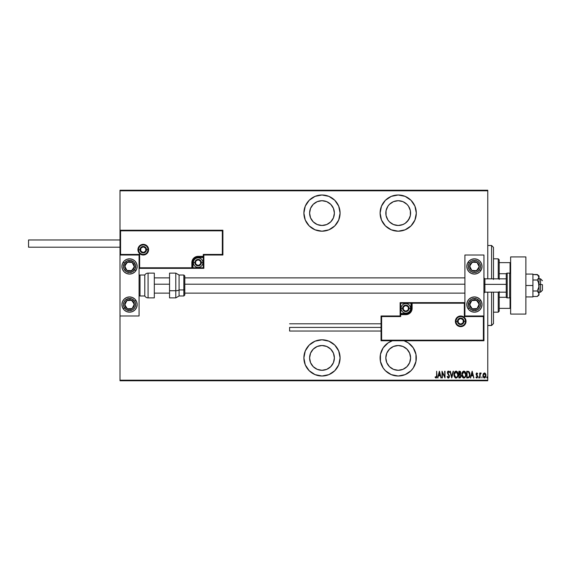 <?xml version="1.0" encoding="UTF-8"?>
<svg xmlns="http://www.w3.org/2000/svg" width="571" height="571" viewBox="0 0 571 571"><rect width="100%" height="100%" fill="white"/><g stroke="black" fill="none" stroke-linecap="round" stroke-linejoin="round"><path stroke-width="0.86" d="M321.987 339.802A18.101 18.101 0 0 1 340.088 357.91A18.101 18.101 0 0 1 321.987 376.011L328.917 374.633L334.792 370.707L338.71 364.833L340.088 357.91L338.71 350.979L334.792 345.105L328.917 341.187L321.987 339.802L315.064 341.187L309.189 345.105L305.264 350.979L303.886 357.91L305.264 364.833L309.189 370.707L315.064 374.633L321.987 376.011A18.101 18.101 0 0 1 303.886 357.91A18.101 18.101 0 0 1 321.987 339.802M321.987 194.989A18.101 18.101 0 0 1 340.088 213.09A18.101 18.101 0 0 1 321.987 231.198L328.917 229.813L334.792 225.895L338.71 220.021L340.088 213.09L338.71 206.167L334.792 200.293L328.917 196.367L321.987 194.989L315.064 196.367L309.189 200.293L305.264 206.167L303.886 213.09L305.264 220.021L309.189 225.895L315.064 229.813L321.987 231.198A18.101 18.101 0 0 1 303.886 213.09A18.101 18.101 0 0 1 321.987 194.989M404.004 340.759A18.101 18.101 0 0 1 398.208 376.011L405.132 374.633L411.006 370.707L413.261 367.967L415.959 361.436L415.959 354.377L413.261 347.853L408.265 342.857L404.004 340.759M398.208 194.989A18.101 18.101 0 0 1 416.309 213.09A18.101 18.101 0 0 1 398.208 231.198L405.132 229.813L411.006 225.895L414.931 220.021L416.309 213.09L414.931 206.167L411.006 200.293L405.132 196.367L398.208 194.989L391.278 196.367L385.411 200.293L381.485 206.167L380.108 213.09L381.485 220.021L385.411 225.895L391.278 229.813L398.208 231.198A18.101 18.101 0 0 1 380.108 213.09A18.101 18.101 0 0 1 398.208 194.989M402.948 224.539L398.208 225.481L393.469 224.539L389.451 221.848L387.909 219.971L386.06 215.51L386.06 210.678L387.909 206.21L389.451 204.332L393.469 201.649L398.208 200.706A12.384 12.384 0 0 1 410.592 213.09A12.384 12.384 0 0 1 398.208 225.481A12.384 12.384 0 0 1 385.825 213.09A12.384 12.384 0 0 1 398.208 200.706L402.948 201.649L406.966 204.332L408.508 206.21L410.356 210.678L410.356 215.51L408.508 219.971L405.089 223.389L402.419 224.738M398.208 345.519A12.384 12.384 0 0 1 410.592 357.91A12.384 12.384 0 0 1 398.208 370.293A12.384 12.384 0 0 1 385.825 357.91A12.384 12.384 0 0 1 398.208 345.519L402.948 346.461L406.966 349.152L409.65 353.171L410.592 357.91L409.65 362.649L406.966 366.668L402.948 369.351L398.208 370.293L393.469 369.351L389.451 366.668L386.767 362.649L385.825 357.91L386.767 353.171L389.451 349.152L393.469 346.461L398.208 345.519M321.987 200.706A12.384 12.384 0 0 1 334.378 213.09A12.384 12.384 0 0 1 321.987 225.481A12.384 12.384 0 0 1 309.603 213.09A12.384 12.384 0 0 1 321.987 200.706L326.726 201.649L330.745 204.332L333.435 208.351L334.378 213.09L333.435 217.829L330.745 221.848L326.726 224.539L321.987 225.481L317.248 224.539L313.229 221.848L310.545 217.829L309.603 213.09L310.545 208.351L313.229 204.332L317.248 201.649L321.987 200.706M321.987 345.519A12.384 12.384 0 0 1 334.378 357.91A12.384 12.384 0 0 1 321.987 370.293A12.384 12.384 0 0 1 309.603 357.91A12.384 12.384 0 0 1 321.987 345.519L326.726 346.461L330.745 349.152L333.435 353.171L334.378 357.91L333.435 362.649L330.745 366.668L326.726 369.351L321.987 370.293L317.248 369.351L313.229 366.668L310.545 362.649L309.603 357.91L310.545 353.171L313.229 349.152L317.248 346.461L321.987 345.519M487.762 380.2L120.01 380.2L120.01 315.984L139.067 315.984L139.067 255.016L120.01 255.016L120.01 380.2L487.762 380.2L487.762 292.166L487.762 380.2M120.01 230.241L120.01 190.8L487.762 190.8L487.762 278.834L487.762 190.229L120.01 190.229L487.762 190.229L487.762 190.8L120.01 190.8L120.01 190.229L120.01 315.984L139.067 315.984L139.067 255.016L120.01 255.016L120.581 254.438L139.638 254.438L139.638 267.778L191.849 267.778L192.327 260.226L193.69 258.185L195.732 256.829L203.283 256.343L203.283 254.438L222.333 254.438L222.333 230.812L120.581 230.812L120.581 254.438L120.581 230.812L222.333 230.812L222.333 254.438L222.904 255.016L222.904 230.241L120.01 230.241L120.581 230.812L120.01 230.241L120.01 255.016L120.581 254.438L139.638 254.438L139.417 267.999L192.42 267.778L192.42 262.631A5.717 5.717 0 0 1 198.137 256.921L203.283 256.921L203.854 256.343L203.854 255.016L222.904 255.016L222.904 230.241L222.333 230.812L222.904 230.241L120.01 230.241M392.413 340.759L388.152 342.857L383.155 347.853L380.45 354.377L380.45 361.436L383.155 367.967L385.411 370.707L391.278 374.633L398.208 376.011A18.101 18.101 0 0 1 392.413 340.759M483.294 373.762L482.909 375.896L483.694 377.717L485.172 377.717L485.892 376.296L485.75 374.169L484.615 372.97L483.394 373.605L482.888 375.49L484.429 378.002L485.971 375.49L485.564 373.755L484.429 372.956L483.294 373.762L482.888 375.49M480.068 377.916L480.168 374.44L481.182 373.12L480.561 373.041L480.068 373.755L479.726 373.041L479.726 377.916L479.726 373.041L479.726 377.916L480.14 374.605L481.182 373.12L480.068 373.755L480.068 373.041M476.699 372.991L476.164 374.619L477.327 376.746L476.864 377.395L476.2 376.889L476.3 377.788L477.035 377.959L477.634 377.046L477.534 375.839L476.478 374.212L476.785 373.577L477.435 374.069L477.677 373.648L476.899 372.956L477.677 373.648L476.899 372.956L477.677 373.648L477.435 374.069L477.677 373.648M467.956 377.916L469.598 376.767L469.826 373.206L468.784 371.485L466.728 371.243L466.728 377.916L467.956 377.916C469.469 377.502 470.14 376.417 469.976 374.662L468.784 371.485L466.728 371.243L466.728 377.916L466.728 371.243L468.712 371.45M459.998 377.909L458.863 377.916L460.512 377.724L461.175 376.018L460.39 374.319L460.576 371.771L458.863 371.243L458.863 377.916L458.863 371.243L458.863 377.916L459.919 377.916L461.175 376.018L460.39 374.319L460.833 372.899L459.612 371.243L458.863 371.243L459.612 371.243M453.103 371.243L453.481 371.243L451.768 377.916L453.481 371.243L453.103 371.243L451.725 376.632L450.348 371.243L449.969 371.243L451.682 377.916L449.969 371.243L451.682 377.916L453.481 371.243L453.103 371.243L451.725 376.632L450.348 371.243L449.969 371.243L450.348 371.243M442.361 377.916L442.361 372.67L445.016 377.916L445.016 371.243L444.673 376.503L442.018 371.243L442.018 377.916L442.361 372.67L445.016 377.916L445.016 371.243L444.673 376.503L442.018 371.243L442.018 377.916L442.09 371.243M436.637 375.682L436.387 377.231L435.302 376.803L435.095 377.317L436.137 378.081L436.894 377.131L436.637 371.243L436.637 375.682L436.08 377.402L435.302 376.803L435.095 377.317L436.051 378.088L436.979 375.747L436.637 371.243L436.629 376.175M438.036 377.916L437.657 377.916L439.37 371.243L437.657 377.916L438.578 375.775L440.248 375.775L441.169 377.916L439.456 371.243L437.657 377.916L438.578 375.775L440.248 375.775L441.169 377.916L439.456 371.243L441.169 377.916L440.791 377.916M449.063 377.652L448.342 378.088L449.213 377.41L449.441 375.982L447.757 372.463L448.242 371.764L449.056 372.613L449.377 372.206L448.727 371.2L447.9 371.257L447.457 373.148L449.12 376.268L448.442 377.395L447.486 376.289L447.15 376.624L447.871 377.923L448.342 378.088L449.463 376.282L447.75 372.606L448.306 371.757L449.056 372.613L449.377 372.206L448.349 371.071L447.407 372.627L449.12 376.268L448.349 377.402L447.486 376.289L447.15 376.624L448.413 378.081M453.988 374.612C453.881 376.353 454.566 377.51 456.051 378.088C457.528 377.495 458.206 376.325 458.092 374.576C458.213 372.813 457.521 371.642 456.015 371.071C454.552 371.685 453.874 372.863 453.988 374.612L454.423 376.76L455.908 378.081L457.4 377.231L458.092 374.854L457.664 372.399L456.158 371.079L454.673 371.949L453.995 374.326M461.853 374.612L462.917 377.667L463.916 378.088L464.915 377.659L465.957 374.298L464.894 371.485L463.88 371.071L462.895 371.514L461.853 374.612C461.746 376.353 462.431 377.51 463.916 378.088C465.394 377.495 466.079 376.325 465.957 374.576C466.079 372.813 465.386 371.642 463.88 371.071C462.417 371.685 461.739 372.863 461.853 374.612M470.782 377.916L470.404 377.916L472.117 371.243L470.404 377.916L471.325 375.775L472.995 375.775L473.916 377.916L472.203 371.243L470.404 377.916L471.325 375.775L472.995 375.775L473.916 377.916L472.203 371.243L473.916 377.916L473.537 377.916M478.783 378.002L478.783 376.889M481.953 378.002L481.953 376.889M487.42 377.445L486.813 377.788L487.406 377.624L487.17 376.903L486.735 377.445L487.077 376.889L486.735 377.445L487.077 376.889L487.42 377.445L487.077 376.889L487.077 378.002L487.077 376.889M120.01 380.771L487.762 380.771L120.01 380.771L120.01 380.2L120.01 380.771M436.637 371.243L436.972 376.096M436.951 376.66L436.051 378.088L435.095 377.317L435.302 376.803L436.201 377.381M435.302 376.803L435.816 377.303M436.387 377.231L436.572 376.796M439.413 372.528L440.07 375.09L438.756 375.09L439.413 372.528L440.07 375.09L438.756 375.09L439.413 372.528M444.673 371.243L444.937 377.916M447.999 378.002L447.635 377.681M447.15 376.624L447.614 376.632M448.835 377.153L448.906 375.475M448.977 375.618L447.407 372.627M448.492 374.84L447.928 374.112M447.464 372.078L447.892 371.257M449.113 371.657L449.377 372.206L448.963 372.42M447.778 372.321L448.306 371.757L447.75 372.606L448.535 374.126M447.764 372.827L447.9 373.263M447.75 372.606L448.007 373.463M449.341 375.497L449.441 375.968M448.785 372.078L449.056 372.613M447.6 371.657L447.45 372.135M448.271 374.555L448.656 375.061M457.385 371.907L457.863 372.913M457.871 372.927L457.664 372.399M458.07 375.14L457.999 375.682M457.778 376.489L456.978 377.724M455.415 377.931L455.051 377.674M455.044 377.659L454.188 376.139M454.423 376.76L454.016 375.168M457.05 377.659L457.4 377.231L457.05 377.659M456.764 372.028L456.036 371.757L457.749 374.576C457.842 376.011 457.271 376.953 456.036 377.402L456.693 377.195M456.857 377.067L455.808 377.381L454.33 374.605L456.036 371.757L457.193 372.485M457.599 375.789L457.392 376.346M457.735 375.033L457.671 375.482M455.237 377.088L454.694 376.346M456.036 371.757L455.594 371.857L456.036 371.757M455.215 372.106L455.594 371.857M454.352 374.155L454.666 372.899M454.53 373.263L454.416 373.698M459.755 371.25L460.269 371.407M460.155 374.833L460.833 376.018L460.319 374.911L459.434 374.747M460.826 376.153L460.797 375.654L459.948 377.217L459.205 377.231L459.205 374.747L459.205 377.231L459.712 377.231M460.462 373.227L459.205 374.069L459.205 371.928L460.454 372.549L459.762 374.041M459.891 374.012L460.354 373.57M460.483 372.727L460.454 373.248M459.441 374.069L459.205 371.928L459.676 371.928M461.882 374.041L461.953 373.505M465.258 371.914L465.729 372.913M465.529 372.399L465.865 373.455M465.872 373.52L465.936 374.019M465.643 376.489L464.844 377.724M463.281 377.931L462.924 377.674M462.91 377.659L462.567 377.245M462.56 377.238L462.296 376.774M461.882 375.161L462.053 376.139M461.953 375.704L461.882 375.176M464.63 372.028L463.902 371.757L465.622 374.576C465.708 376.011 465.137 376.953 463.902 377.402L464.558 377.195M465.465 375.789L464.865 376.939M464.723 377.067L463.902 377.402L462.196 374.605L463.902 371.757L465.058 372.485M463.902 371.757L463.459 371.857L463.902 371.757M463.088 372.106L463.459 371.857M462.217 374.148L462.531 372.899M462.396 373.263L462.282 373.698M467.856 371.257L468.969 371.614M469.862 373.363L469.633 372.577M469.762 376.325L469.398 377.167M469.283 377.331L469.933 375.468M468.284 372.014L467.663 371.935M468.584 372.114L469.626 374.997L468.82 376.974L467.071 377.231L467.071 371.928L467.071 377.231L467.82 377.224M469.626 374.997L468.948 376.86M469.298 372.906L469.59 373.941M468.113 377.203L468.677 377.06M472.16 372.528L472.817 375.09L471.503 375.09L472.16 372.528L472.817 375.09L471.503 375.09L472.16 372.528M477.335 373.898L476.835 373.562M476.478 374.212L476.892 373.555L476.478 374.212L476.892 373.555L477.435 374.069L476.892 373.555L477.435 374.069L476.892 373.555L476.478 374.212L476.892 373.555L476.578 374.655L477.677 376.589L477.534 375.839L477.677 376.589L476.806 378.002L477.677 376.589M476.664 374.797L476.999 375.154M475.964 377.338L476.806 378.002L475.964 377.338L476.2 376.889L475.964 377.338L476.806 378.002L476.3 377.788M476.2 376.889L476.928 377.381M476.699 377.388L477.335 376.617L476.799 377.402L477.235 376.153L476.271 374.983L477.235 376.153M476.135 374.233L476.271 374.983L476.828 372.956M476.171 373.819L476.392 373.256M480.839 372.956L480.068 373.755L480.839 372.956L481.182 373.12L480.646 373.584M480.397 373.834L480.982 373.641L480.211 374.283M485.878 374.597L485.942 375.033M485.892 376.303L484.893 377.902M485.172 377.717L484.629 377.981M484.222 377.981L483.787 377.795M485.357 373.455L484.786 373.02M484.508 377.395L483.23 375.497L484.351 373.555L485.628 375.497L484.129 377.345L484.579 377.388M485.586 374.976L485.621 375.647M484.993 373.784L485.486 374.569M484.508 373.555L484.872 373.684M483.259 375.061L483.366 376.382M484.129 377.345L483.608 376.903M483.487 376.696L483.244 375.183L483.701 373.955M483.658 374.019L483.344 374.655M486.735 377.445L487.077 378.002M457.671 373.677L457.735 374.126M460.747 376.553L460.561 376.91M465.615 374.804L465.258 376.346M463.902 377.402L462.567 376.346M465.536 373.677L465.601 374.126M469.598 375.34L469.455 375.996M415.959 209.564L415.709 208.472M409.65 208.351L410.356 210.678M409.65 217.829L406.966 221.848M387.909 364.79L386.767 362.649M389.451 349.152L391.328 347.611M402.948 346.461L405.089 347.611M406.966 349.152L409.65 353.171M410.356 360.322L409.65 362.649M339.745 209.564L338.71 206.167M333.435 208.351L334.135 210.678M330.745 349.152L332.286 351.029M333.435 353.171L334.135 355.49M487.762 325.513L491.574 325.513L493.48 323.607L491.574 325.513L487.762 325.441L491.574 325.441L491.574 292.166L491.574 325.441L493.48 323.536L493.48 292.166L493.48 323.579M487.762 245.487L491.574 245.487L491.574 278.834L491.574 245.559M493.48 278.834L493.48 247.393L491.574 245.487M493.48 247.421L493.48 279.476M499.197 278.834L499.197 259.776L498.24 258.827L498.24 278.834L498.24 258.827L493.48 258.827L498.24 258.827L499.197 259.776L499.197 279.44M499.197 291.56L499.197 311.224L498.24 312.173L493.48 312.173L498.24 312.173L498.24 292.166L498.24 312.173L499.197 311.224L499.197 292.166M510.631 262.631L499.197 262.631L510.06 262.631L510.06 273.195L510.06 262.631L510.631 262.631M506.313 297.284L499.197 297.284L506.313 297.284M499.197 273.716L506.313 273.716L499.197 273.716M499.197 308.369L510.631 308.369L510.06 308.369L510.06 297.805L510.06 308.369L499.197 308.369M474.422 312.173A7.623 7.623 0 0 1 466.807 304.557A7.623 7.623 0 0 1 474.422 296.934L477.342 297.512L479.811 299.168L481.467 301.638L482.045 304.557L481.467 307.469L479.811 309.946L477.342 311.595L474.422 312.173L471.51 311.595L469.034 309.946L467.385 307.469L466.807 304.557L467.385 301.638L469.034 299.168L471.51 297.512L474.422 296.934A7.623 7.623 0 0 1 482.045 304.557A7.623 7.623 0 0 1 474.422 312.173M474.422 274.066A7.623 7.623 0 0 1 466.807 266.443A7.623 7.623 0 0 1 474.422 258.827L477.342 259.405L479.811 261.054L481.467 263.531L482.045 266.443L481.467 269.362L479.811 271.832L477.342 273.488L474.422 274.066L471.51 273.488L469.034 271.832L467.385 269.362L466.807 266.443L467.385 263.531L469.034 261.054L471.51 259.405L474.422 258.827A7.623 7.623 0 0 1 482.045 266.443A7.623 7.623 0 0 1 474.422 274.066M464.901 255.016L464.901 315.984L483.951 315.984L483.951 255.016L464.901 255.016L483.951 255.016L483.908 316.034L483.38 316.562L464.33 316.562L464.33 303.222L412.119 303.222L411.641 310.774L410.278 312.815L408.236 314.171L400.685 314.657L400.685 316.562L381.628 316.562L381.628 340.188L483.38 340.188L483.38 316.562L483.38 340.188L381.628 340.188L381.628 316.562L381.057 315.984L381.057 340.759L483.951 340.759L483.951 315.984L464.901 315.984L464.901 255.016M129.538 258.827A7.623 7.623 0 0 1 137.161 266.443A7.623 7.623 0 0 1 129.538 274.066L126.619 273.488L124.15 271.832L122.494 269.362L121.916 266.443L122.494 263.531L124.15 261.054L126.619 259.405L129.538 258.827L132.458 259.405L134.927 261.054L136.583 263.531L137.161 266.443L136.583 269.362L134.927 271.832L132.458 273.488L129.538 274.066A7.623 7.623 0 0 1 121.916 266.443A7.623 7.623 0 0 1 129.538 258.827M129.538 296.934A7.623 7.623 0 0 1 137.161 304.557A7.623 7.623 0 0 1 129.538 312.173L126.619 311.595L124.15 309.946L122.494 307.469L121.916 304.557L122.494 301.638L124.15 299.168L126.619 297.512L129.538 296.934L132.458 297.512L134.927 299.168L136.583 301.638L137.161 304.557L136.583 307.469L134.927 309.946L132.458 311.595L129.538 312.173A7.623 7.623 0 0 1 121.916 304.557A7.623 7.623 0 0 1 129.538 296.934M540.544 284.365L542.45 284.693L542.45 290.261L542.45 284.693L540.544 284.365L540.544 278.834L540.544 284.365L539.017 284.365L540.544 284.365L540.544 292.166L540.544 284.365M483.951 284.208L484.907 284.365L484.907 278.834L484.907 284.365L506.249 284.365L484.907 284.365L484.907 292.166L484.907 284.365L483.951 284.208M154.313 284.208L169.551 284.208L154.313 284.208M184.797 284.208L464.901 284.208L184.797 284.208M148.025 249.677L146.497 249.677L148.025 249.677A4.761 4.761 0 0 1 143.257 254.438A4.761 4.761 0 0 1 138.496 249.677L137.925 249.677A5.332 5.332 0 0 0 143.257 255.016A5.332 5.332 0 0 0 148.596 249.677A5.332 5.332 0 0 0 143.257 244.345A5.332 5.332 0 0 0 137.925 249.677L138.496 249.677A4.761 4.761 0 0 1 143.257 244.916A4.761 4.761 0 0 1 148.025 249.677L148.596 249.677L148.489 250.719L147.032 253.453L145.298 254.609L143.257 255.016L141.215 254.609L139.488 253.453L138.332 251.718L137.925 249.677L138.332 247.636L139.488 245.908L141.215 244.745L143.257 244.345L145.298 244.745L147.032 245.908L148.489 248.635L148.596 249.677L148.025 249.677A4.761 4.761 0 0 1 143.257 254.438A4.761 4.761 0 0 1 138.496 249.677A4.761 4.761 0 0 1 143.257 244.916A4.761 4.761 0 0 1 148.025 249.677L147.661 247.857M139.067 268.349L203.854 268.349L203.854 255.016L222.904 255.016L222.333 254.438L203.283 254.438L203.854 255.016L203.283 254.438L203.283 256.343L203.854 256.343A0.571 0.571 0 0 1 203.283 256.921L203.283 257.492L197.131 257.585L195.275 258.356L193.855 259.776L192.991 262.631L192.991 267.778L203.283 267.778L203.283 257.492L198.137 257.492L198.137 256.921L203.283 256.921L203.283 257.492L203.854 257.492L203.854 256.343L203.283 256.343L203.283 256.921L203.283 256.343L198.137 256.343L198.137 257.492A5.146 5.146 0 0 0 192.991 262.631L192.42 262.631A5.717 5.717 0 0 1 198.137 256.921L198.137 256.343A6.288 6.288 0 0 0 191.849 262.631L192.991 262.631L192.991 267.778L192.42 267.778L192.42 262.631L191.849 262.631L191.849 268.349L191.849 267.778L192.42 267.778A0.571 0.571 0 0 1 191.849 268.349L203.854 268.349L203.854 257.492L203.283 257.492L203.283 267.778L203.854 268.349L203.283 267.778L192.991 267.778L192.991 268.349L192.991 267.778L192.42 267.778A0.571 0.571 0 0 1 191.849 268.349L139.067 268.349M147.218 247.029L146.626 246.308M145.905 245.716L144.185 245.009M143.257 244.916L141.437 245.273M140.609 245.716L139.888 246.308M139.295 247.029L138.589 248.749M138.496 249.677L140.016 249.677A3.24 3.24 0 0 1 143.257 246.436A3.24 3.24 0 0 1 146.497 249.677L145.548 251.968L143.257 252.917L140.966 251.968L140.016 249.677L140.966 247.386L143.257 246.436L145.548 247.386L146.497 249.677A3.24 3.24 0 0 1 143.257 252.917A3.24 3.24 0 0 1 140.016 249.677L138.496 249.677L138.86 251.497M139.295 252.325L139.888 253.046M140.609 253.638L142.329 254.352M143.257 254.438L145.084 254.081M145.905 253.638L146.626 253.046M147.218 252.325L147.932 250.605M455.943 321.323L457.464 321.323A3.24 3.24 0 0 1 460.704 318.083A3.24 3.24 0 0 1 463.945 321.323L462.995 323.614L460.704 324.564L458.413 323.614L457.464 321.323L458.413 319.032L460.704 318.083L462.995 319.032L463.945 321.323L465.472 321.323L463.945 321.323A3.24 3.24 0 0 1 460.704 324.564A3.24 3.24 0 0 1 457.464 321.323L455.943 321.323A4.761 4.761 0 0 1 460.704 316.562A4.761 4.761 0 0 1 465.472 321.323L466.043 321.323A5.332 5.332 0 0 0 460.704 315.984A5.332 5.332 0 0 0 455.373 321.323A5.332 5.332 0 0 0 460.704 326.655A5.332 5.332 0 0 0 466.043 321.323L465.472 321.323A4.761 4.761 0 0 1 460.704 326.084A4.761 4.761 0 0 1 455.943 321.323L455.373 321.323L455.472 320.281L456.936 317.547L458.663 316.391L460.704 315.984L462.746 316.391L464.48 317.547L465.636 319.282L466.043 321.323L465.636 323.364L464.48 325.092L462.746 326.255L460.704 326.655L458.663 326.255L456.936 325.092L455.472 322.365L455.373 321.323L455.943 321.323A4.761 4.761 0 0 1 460.704 316.562A4.761 4.761 0 0 1 465.472 321.323A4.761 4.761 0 0 1 460.704 326.084A4.761 4.761 0 0 1 455.943 321.323L456.308 323.143M400.114 315.984L381.057 315.984L381.057 340.759L381.628 340.188L381.057 340.759L483.951 340.759L483.38 340.188L483.951 340.759L483.951 315.984L483.38 316.562L464.33 316.562L464.544 303.001L411.548 303.222L411.548 308.369A5.717 5.717 0 0 1 405.831 314.079L400.685 314.079L400.114 314.657L400.114 315.984L381.057 315.984L381.628 316.562L400.685 316.562L400.114 315.984L400.685 316.562L400.685 314.657L400.114 314.657L400.114 315.984M464.901 302.651L400.114 302.651L400.114 314.657A0.571 0.571 0 0 1 400.685 314.079L400.685 313.508L406.83 313.415L408.686 312.644L410.585 310.331L410.977 308.369L410.977 303.222L400.685 303.222L400.685 313.508L405.831 313.508L405.831 314.079L400.685 314.079L400.685 313.508L400.114 313.508L400.114 314.657L400.685 314.657L400.685 314.079L400.685 314.657L405.831 314.657L405.831 313.508A5.146 5.146 0 0 0 410.977 308.369L411.548 308.369A5.717 5.717 0 0 1 405.831 314.079L405.831 314.657A6.288 6.288 0 0 0 412.119 308.369L410.977 308.369L410.977 303.222L411.548 303.222L411.548 308.369L412.119 308.369L412.119 302.651L412.119 303.222L411.548 303.222A0.571 0.571 0 0 1 412.119 302.651L400.114 302.651L400.114 313.508L400.685 313.508L400.685 303.222L400.114 302.651L400.685 303.222L410.977 303.222L410.977 302.651L410.977 303.222L411.548 303.222A0.571 0.571 0 0 1 412.119 302.651L464.901 302.651M456.743 323.971L457.335 324.692M458.056 325.284L459.776 325.991M460.704 326.084L462.531 325.727M463.352 325.284L464.073 324.692M464.666 323.971L465.379 322.251M465.472 321.323L465.108 319.503M464.666 318.675L464.073 317.954M463.352 317.362L461.632 316.648M460.704 316.562L458.884 316.919M458.056 317.362L457.335 317.954M456.743 318.675L456.036 320.395M403.354 309.082L403.354 309.796A2.855 2.855 0 0 1 402.969 308.369L403.811 310.388L405.831 311.224L407.851 310.388L408.686 308.369L407.851 306.341L405.831 305.506L403.811 306.341L402.969 308.369A2.855 2.855 0 0 1 408.308 306.934A2.855 2.855 0 0 1 405.831 311.224L408.308 309.796L408.308 306.934L405.831 305.506L403.354 306.934L403.354 308.369L403.354 306.934L405.831 305.506L408.308 306.934L408.308 309.796L405.831 311.224A2.855 2.855 0 0 1 403.354 309.796L405.831 311.224L403.354 309.796L403.354 309.082M409.072 308.369A3.24 3.24 0 0 1 405.831 311.602A3.24 3.24 0 0 1 402.591 308.369L401.063 308.369A4.761 4.761 0 0 0 405.831 313.129A4.761 4.761 0 0 0 410.592 308.369L409.072 308.369L408.122 310.653L405.831 311.602L403.54 310.653L402.591 308.369L403.54 306.077L405.831 305.128L408.122 306.077L409.072 308.369L410.592 308.369A4.761 4.761 0 0 1 405.831 313.129A4.761 4.761 0 0 1 401.063 308.369A4.761 4.761 0 0 1 405.831 303.601A4.761 4.761 0 0 1 410.592 308.369A4.761 4.761 0 0 0 405.831 303.601A4.761 4.761 0 0 0 401.063 308.369L402.591 308.369A3.24 3.24 0 0 1 405.831 305.128A3.24 3.24 0 0 1 409.072 308.369M195.66 263.352L195.66 264.066A2.855 2.855 0 0 1 195.275 262.631L196.117 264.659L198.137 265.494L200.157 264.659L200.992 262.631L200.157 260.612L198.137 259.776L196.117 260.612L195.275 262.631A2.855 2.855 0 0 1 200.614 261.204A2.855 2.855 0 0 1 198.137 265.494L200.614 264.066L200.614 261.204L198.137 259.776L195.66 261.204L195.66 262.631L195.66 261.204L198.137 259.776L200.614 261.204L200.614 264.066L198.137 265.494A2.855 2.855 0 0 1 195.66 264.066L198.137 265.494L195.66 264.066L195.66 263.352M201.377 262.631A3.24 3.24 0 0 1 198.137 265.872A3.24 3.24 0 0 1 194.897 262.631L193.369 262.631A4.761 4.761 0 0 0 198.137 267.399A4.761 4.761 0 0 0 202.898 262.631L201.377 262.631L200.428 264.923L198.137 265.872L195.846 264.923L194.897 262.631L195.846 260.347L198.137 259.398L200.428 260.347L201.377 262.631L202.898 262.631A4.761 4.761 0 0 1 198.137 267.399A4.761 4.761 0 0 1 193.369 262.631A4.761 4.761 0 0 1 198.137 257.871A4.761 4.761 0 0 1 202.898 262.631A4.761 4.761 0 0 0 198.137 257.871A4.761 4.761 0 0 0 193.369 262.631L194.897 262.631A3.24 3.24 0 0 1 198.137 259.398A3.24 3.24 0 0 1 201.377 262.631M140.78 250.391L140.78 251.104A2.855 2.855 0 0 1 140.402 249.677L141.237 251.697L143.257 252.539L145.277 251.697L146.119 249.677L145.277 247.657L143.257 246.822L141.237 247.657L140.402 249.677A2.855 2.855 0 0 1 145.733 248.249A2.855 2.855 0 0 1 143.257 252.539L145.733 251.104L145.733 248.249L143.257 246.822L140.78 248.249L140.78 249.677L140.78 248.249L143.257 246.822L145.733 248.249L145.733 251.104L143.257 252.539A2.855 2.855 0 0 1 140.78 251.104L143.257 252.539L140.78 251.104L140.78 250.391M458.228 322.037L458.228 322.751A2.855 2.855 0 0 1 457.849 321.323L458.684 323.343L460.704 324.178L462.724 323.343L463.566 321.323L462.724 319.303L460.704 318.461L458.684 319.303L457.849 321.323A2.855 2.855 0 0 1 463.181 319.896A2.855 2.855 0 0 1 460.704 324.178L463.181 322.751L463.181 319.896L460.704 318.461L458.228 319.896L458.228 321.323L458.228 319.896L460.704 318.461L463.181 319.896L463.181 322.751L460.704 324.178A2.855 2.855 0 0 1 458.228 322.751L460.704 324.178L458.228 322.751L458.228 322.037M478.205 268.206L479.183 266.707A4.761 4.761 0 0 1 478.412 269.048L477.877 268.698L478.534 267.706L477.877 268.698L478.412 269.048L478.955 267.927L479.09 265.465L477.028 262.46L473.445 261.782L470.44 263.838L469.762 267.421L471.817 270.433L475.4 271.111L478.412 269.048A4.761 4.761 0 0 1 469.669 266.186A4.761 4.761 0 0 1 477.028 262.46L472.274 262.196L469.669 266.186L471.817 270.433L476.578 270.697L477.877 268.698L476.578 270.697L473.602 270.533M469.319 263.11A6.095 6.095 0 0 1 477.763 261.34A6.095 6.095 0 0 1 479.533 269.783L480.803 270.611L479.533 269.783L477.863 271.482L475.679 272.41L473.295 272.438L471.089 271.553L469.391 269.883L468.456 267.699L468.434 265.315L469.319 263.11L470.982 261.411L473.173 260.476L475.55 260.455L477.763 261.34L479.462 263.003L480.397 265.194L480.418 267.571L479.533 269.783A6.095 6.095 0 0 1 471.089 271.553A6.095 6.095 0 0 1 469.319 263.11L468.042 262.275L469.319 263.11M474.422 258.827A7.623 7.623 0 0 1 475.907 258.97M475.914 258.97A7.623 7.623 0 0 1 480.803 270.611M474.058 262.296L477.028 262.46A4.761 4.761 0 0 1 479.183 266.707L477.028 262.46L479.183 266.707L478.534 267.706M473.009 270.497L471.817 270.433L469.669 266.186L472.274 262.196L473.466 262.26M470.204 267.242L470.475 267.778M477.834 264.052L477.57 263.517M133.314 268.206L134.292 266.707A4.761 4.761 0 0 1 133.528 269.048L132.993 268.698L133.643 267.706L132.993 268.698L133.528 269.048L134.064 267.927L134.199 265.465L132.144 262.46L128.561 261.782L125.549 263.838L124.878 267.421L126.933 270.433L130.516 271.111L133.528 269.048A4.761 4.761 0 0 1 124.785 266.186A4.761 4.761 0 0 1 132.144 262.46L127.39 262.196L124.785 266.186L126.933 270.433L131.687 270.697L132.993 268.698L131.687 270.697L128.718 270.533M122.501 263.531A7.623 7.623 0 0 1 123.158 262.275L124.435 263.11A6.095 6.095 0 0 1 132.872 261.34A6.095 6.095 0 0 1 134.642 269.783L135.919 270.611A7.623 7.623 0 0 1 131.03 273.923M131.03 258.97A7.623 7.623 0 0 1 135.919 270.611L134.642 269.783A6.095 6.095 0 0 1 126.205 271.553A6.095 6.095 0 0 1 124.435 263.11L127.147 260.84L130.666 260.455L133.807 262.089L135.505 265.194L135.199 268.72L132.979 271.482L129.603 272.545L126.205 271.553L123.928 268.834L123.443 266.507L124.435 263.11L123.158 262.275A7.623 7.623 0 0 1 131.023 258.97M131.023 273.923A7.623 7.623 0 0 1 122.501 269.362M122.494 269.362A7.623 7.623 0 0 1 122.494 263.531M129.174 262.296L132.144 262.46A4.761 4.761 0 0 1 134.292 266.707L132.144 262.46L134.292 266.707L133.643 267.706M128.125 270.497L126.933 270.433L124.785 266.186L127.39 262.196L128.575 262.26M125.32 267.242L125.591 267.778M132.95 264.052L132.679 263.517M126.412 307.305L127.39 308.804A4.761 4.761 0 0 1 125.549 307.162L126.084 306.813L126.733 307.805L126.084 306.813L125.549 307.162L126.362 308.104L128.561 309.218L132.144 308.54L134.199 305.535L133.528 301.952L130.516 299.889L126.933 300.567L124.878 303.579L125.549 307.162A4.761 4.761 0 0 1 131.687 300.303A4.761 4.761 0 0 1 132.144 308.54L134.292 304.293L131.687 300.303L126.933 300.567L124.785 304.814L126.084 306.813L124.785 304.814L126.127 302.159M131.03 297.077A7.623 7.623 0 0 1 135.919 300.389L134.642 301.217A6.095 6.095 0 0 1 132.872 309.66A6.095 6.095 0 0 1 124.435 307.89L123.158 308.725A7.623 7.623 0 0 1 122.501 307.469M131.023 312.03A7.623 7.623 0 0 1 123.158 308.725L124.435 307.89A6.095 6.095 0 0 1 126.205 299.447A6.095 6.095 0 0 1 134.642 301.217L135.534 303.429L135.505 305.806L134.57 307.997L132.872 309.66L129.474 310.653L126.098 309.589L123.878 306.827L123.443 304.493L123.928 302.166L125.27 300.196L128.411 298.562L131.93 298.947L134.642 301.217L135.919 300.389A7.623 7.623 0 0 1 131.03 312.03M122.494 307.469A7.623 7.623 0 0 1 122.494 301.638M122.501 301.638A7.623 7.623 0 0 1 131.023 297.077M133.486 305.885L132.144 308.54A4.761 4.761 0 0 1 127.39 308.804L132.144 308.54L127.39 308.804L126.733 307.805M126.398 301.631L126.933 300.567L131.687 300.303L134.292 304.293L133.757 305.357M130.502 300.367L129.91 300.403M130.359 308.64L130.959 308.611M471.296 307.305L472.274 308.804A4.761 4.761 0 0 1 470.44 307.162L470.975 306.813L471.625 307.805L470.975 306.813L470.44 307.162L471.246 308.104L473.445 309.218L477.028 308.54L479.09 305.535L478.412 301.952L475.4 299.889L471.817 300.567L469.762 303.579L470.44 307.162A4.761 4.761 0 0 1 476.578 300.303A4.761 4.761 0 0 1 477.028 308.54L479.183 304.293L476.578 300.303L471.817 300.567L469.669 304.814L470.975 306.813L469.669 304.814L471.011 302.159M475.914 297.077A7.623 7.623 0 0 1 480.803 300.389L479.533 301.217A6.095 6.095 0 0 1 477.763 309.66A6.095 6.095 0 0 1 469.319 307.89L468.042 308.725A7.623 7.623 0 0 1 475.907 297.077M468.042 308.725L469.319 307.89A6.095 6.095 0 0 1 471.089 299.447A6.095 6.095 0 0 1 479.533 301.217L480.418 303.429L480.397 305.806L479.462 307.997L477.763 309.66L474.365 310.653L470.982 309.589L469.319 307.89L468.434 305.685L468.82 302.166L471.089 299.447L473.295 298.562L476.814 298.947L479.533 301.217L480.803 300.389M478.377 305.885L477.028 308.54A4.761 4.761 0 0 1 472.274 308.804L477.028 308.54L472.274 308.804L471.625 307.805M471.282 301.631L471.817 300.567L476.578 300.303L479.183 304.293L478.641 305.357M475.386 300.367L474.794 300.403M475.25 308.64L475.843 308.611M148.082 297.884L148.082 273.116A3.811 3.811 0 0 0 144.784 275.022L144.784 295.978A3.811 3.811 0 0 0 148.082 297.884L154.313 297.884L154.313 273.116L148.082 273.116L148.082 297.884A3.811 3.811 0 0 1 144.784 295.978L144.784 275.022L140.016 275.022A0.949 0.949 0 0 0 139.067 275.971A0.949 0.949 0 0 1 140.016 275.022L140.016 295.978L140.016 275.022L144.784 275.022A3.811 3.811 0 0 1 148.082 273.116L154.313 273.116L154.313 297.884L148.082 297.884M139.067 295.029A0.949 0.949 0 0 0 140.016 295.978L144.784 295.978L140.016 295.978A0.949 0.949 0 0 1 139.067 295.029M175.782 273.159L175.782 290.732A3.811 1.613 0 0 0 179.08 289.925L179.08 275.058M183.848 275.058L183.848 289.925A0.949 0.4 0 0 0 184.797 289.526L184.797 276.007M169.551 297.876L169.551 290.732L169.551 297.884L175.782 297.884L175.782 290.732L169.551 290.732L169.551 273.124L169.551 290.732L175.782 290.732L175.782 273.116L179.08 275.022L179.08 289.925L183.848 289.925L183.848 275.022L184.797 275.971L184.797 294.914M179.08 295.942L179.08 289.925L179.08 295.978L183.848 295.978L183.848 289.925L179.08 289.925A3.811 1.613 180 0 1 175.782 290.732L175.782 297.841M184.797 290.004L184.797 288.719M184.797 294.993L184.797 289.526A0.949 0.4 180 0 1 183.848 289.925L183.848 295.942M120.01 239.963L28.55 239.963L28.55 247.2L120.01 247.2L28.55 247.2L28.55 239.963L120.01 239.963M289.597 327.419L381.057 327.419L289.597 327.419L289.597 331.037L289.597 327.419M507.198 297.884L507.198 273.116A0.949 0.949 0 0 0 506.249 274.066L506.249 296.934A0.949 0.949 0 0 0 507.198 297.884L509.675 297.884A0.949 0.949 0 0 0 510.631 296.934A0.949 0.949 0 0 1 509.675 297.884L509.675 273.116L509.675 297.884L507.198 297.884A0.949 0.949 0 0 1 506.249 296.934L506.249 274.066A0.949 0.949 0 0 1 507.198 273.116L507.198 297.884M510.631 274.066A0.949 0.949 0 0 0 509.675 273.116L507.198 273.116L509.675 273.116A0.949 0.949 0 0 1 510.631 274.066M538.888 294.486L537.261 296.499L538.888 294.486L538.888 293.023L539.017 295.029L537.261 296.499L532.921 296.499L537.261 296.499L539.017 295.029L538.888 294.479M537.575 274.765L532.921 274.501L537.261 274.501L539.017 277.249L537.261 279.997L532.921 279.997L537.261 279.997L538.517 282.631L538.888 286.956L537.261 291.003L539.017 293.751L539.017 285.5L539.017 293.751L538.517 292.316L538.888 293.016M532.921 291.003L537.261 291.003L532.921 291.003M539.017 275.971L537.261 274.501L539.017 277.249L537.261 279.997L538.517 282.631L539.017 285.5L539.017 275.971L538.888 286.956L537.261 291.003L538.517 292.316M538.888 277.984L539.017 277.249M532.921 274.066L525.87 274.066L532.921 274.066L532.921 285.5L525.87 285.5L532.921 285.5L532.921 296.934L525.87 296.934L532.921 296.934L532.921 274.066M525.87 256.921L525.87 314.079L510.631 314.079L525.87 314.079L525.87 256.921L510.631 256.921L510.631 314.079L510.631 256.921L525.87 256.921M539.017 278.834L540.544 278.834L542.45 280.739M483.951 277.877L484.907 278.834L506.249 278.834M464.901 277.877L184.797 277.877M169.551 277.877L154.313 277.877M464.901 293.123L184.797 293.123M169.551 293.123L154.313 293.123M483.951 293.123L484.907 292.166L506.249 292.166M539.017 292.166L540.544 292.166L542.45 290.261M179.08 275.022L183.848 275.022M169.551 273.116L175.782 273.116M183.848 295.978L184.797 295.029M175.782 297.884L179.08 295.978M381.057 323.8L289.597 323.8M381.057 331.037L289.597 331.037"/></g></svg>
